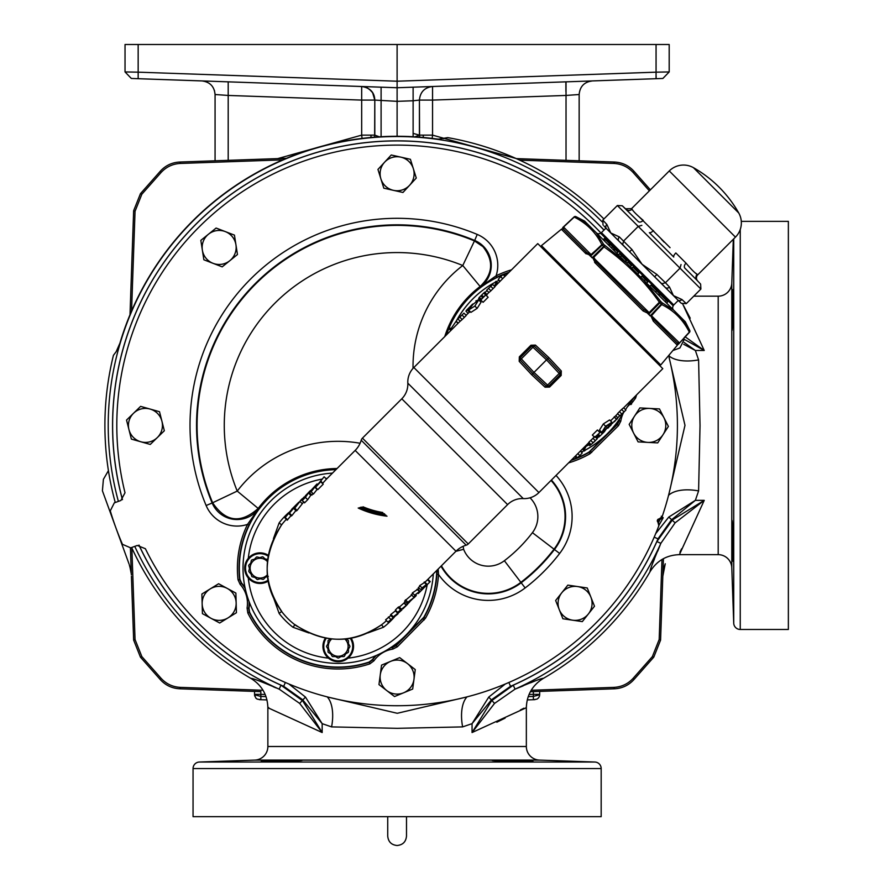 <?xml version="1.0" encoding="UTF-8"?>
<svg xmlns="http://www.w3.org/2000/svg" width="890" height="890" viewBox="0 0 890 890"><rect width="100%" height="100%" fill="white"/><g stroke="black" fill="none" stroke-linecap="round" stroke-linejoin="round"><path stroke-width="1.33" d="M390.888 615.502L385.604 619.796L387.907 622.099L397.975 613.855L387.907 622.099M390.877 614.445L390.454 615.057L392.757 617.371L401.902 609.928L394.459 616.436L393.191 616.759L390.877 614.445L395.405 610.874L397.719 613.177M401.212 609.127L398.898 606.824L398.03 607.358L395.371 610.039L397.685 612.342L407.631 604.188L402.903 608.827L405.618 606.023L397.685 612.342M405.64 606.19L406.797 605.033L406.274 605.367L403.971 603.053L399.354 607.102L401.668 609.416M405.262 601.651L404.16 602.741L406.463 605.055L409.6 602.04L406.463 605.055M412.003 594.765L404.65 601.039L406.964 603.342L416.253 595.566L406.964 603.342M417.621 589.358L412.404 592.918L412.07 594.286M418.923 588.279L417.944 589.258M424.374 582.605L419.713 585.609L418.89 587.478M427.912 579.301L427.478 579.724L429.792 582.027L430.226 581.615L424.452 587.389L425.62 585.275L421.193 589.781L422.016 587.923L426.432 584.452L425.865 585.954L430.226 581.615L427.912 579.301L424.953 582.249M296.559 625.826L294.913 624.769A71.289 71.289 0 0 1 281.629 611.486L279.126 613.41L273.441 597.524M296.081 625.47L295.046 624.691C323.749 644.026 352.551 644.071 381.465 624.813L381.565 624.769A71.289 71.289 0 0 0 386.46 620.653M302.088 760.338C303.345 759.582 260.025 760.805 261.271 761.339C260.002 761.951 303.357 761.028 302.088 760.338L301.688 760.238M532.954 761.339C534.222 760.805 490.902 759.582 492.137 760.338C490.857 761.028 534.211 761.951 532.954 761.339L530.596 761.072M732.036 520.439C731.28 519.193 732.503 562.524 733.048 561.245C733.649 562.502 732.726 519.17 732.036 520.439M733.048 289.573C732.503 288.316 731.28 331.647 732.036 330.379C732.726 331.647 733.649 288.327 733.048 289.573L732.948 289.962M620.163 79.955L413.116 87.175L413.116 100.77L397.107 101.338L397.107 136.281M143.479 78.887L174.062 79.955L138.161 78.698L138.161 72.168L138.161 78.698L131.331 78.454L397.107 87.743L397.107 101.338L374.801 100.092L374.646 137.16L374.801 100.092C374.479 92.338 370.107 87.799 361.674 86.497L174.062 79.955M731.869 533.054L731.836 531.163M731.825 529.828L731.825 523.976M607.091 239.733A280.305 280.305 0 0 0 125.012 492.76L120.918 500.458L114.309 502.861L110.282 510.86A299.285 299.285 0 0 0 122.464 544.324L130.685 547.862L137.294 545.459L145.382 548.718A280.305 280.305 0 0 0 658.834 525.79L657.944 522.163A1.836 1.836 0 0 1 659.112 518.948L662.115 516.745A280.305 280.305 0 0 0 669.202 358.058L669.18 355.054M633.635 433.141L629.174 424.397L634.514 416.153A17.01 17.01 0 0 1 649.667 408.432L639.854 407.92L634.514 416.153A17.01 17.01 0 0 0 647.909 442.397A17.01 17.01 0 0 1 633.635 433.141L638.097 441.885L647.909 442.397L657.71 442.897L663.05 434.665A17.01 17.01 0 0 1 647.909 442.397M438.169 569.055L438.525 574.462A100.659 100.659 0 0 1 425.453 618.272L397.329 646.808L392.801 649.11A28.302 28.302 0 0 0 373.956 660.803L369.851 663.851A100.659 100.659 0 0 1 247.809 612.954L247.075 608.004A28.302 28.302 0 0 0 240.111 584.341L238.042 579.779A100.659 100.659 0 0 1 247.498 524.399L258.623 508.757L248.966 525.111L247.498 524.399A33.509 33.509 0 0 1 206.135 505.52L212.154 502.995A26.989 26.989 0 0 0 258.623 508.757L258.189 508.435C240.856 523.943 225.671 522.063 212.643 502.783A200.039 200.039 0 0 1 474.481 240.945L482.947 246.641C494.039 260.737 493.093 274.02 480.133 286.491L462.778 265.52L474.693 240.445A200.573 200.573 0 0 0 212.154 502.995L237.23 491.08L258.189 508.435A99.836 99.836 0 0 1 337.065 468.518M581.437 452.109A95.23 95.23 0 0 0 584.229 450.707M583.629 450.118L582.483 448.972L584.496 450.974L585.353 450.106A95.23 95.23 0 0 0 607.492 433.586M332.482 473.113A95.23 95.23 0 0 0 270.905 500.825A95.23 95.23 0 0 1 332.482 473.113A95.23 95.23 0 0 0 245.05 587.745A30.249 30.249 0 0 0 241.591 583.095L239.955 579.457A98.723 98.723 0 0 1 335.93 469.653M405.573 635.493A95.23 95.23 0 0 0 433.297 573.917A95.23 95.23 0 0 1 270.905 635.493A95.23 95.23 0 0 1 270.905 500.825M472.913 298.818A95.23 95.23 0 0 1 495.196 282.252A95.23 95.23 0 0 0 456.27 321.268M496.331 281.663A95.23 95.23 0 0 1 499.09 280.283A95.23 95.23 0 0 0 496.331 281.663M607.581 433.486A95.23 95.23 0 0 0 623.267 412.804A95.23 95.23 0 0 1 585.297 450.051M351.127 654.64L353.541 646.385A15.308 15.308 0 0 1 338.245 661.693A15.308 15.308 0 0 1 322.936 646.385L323.548 650.679M251.759 581.048L255.986 582.928M245.34 572.493A15.308 15.308 0 0 0 268.291 581.037A15.308 15.308 0 0 1 245.34 572.493A15.308 15.308 0 0 1 268.257 555.26M348.446 649.122L349.881 646.63L348.446 649.122L348.446 652.003A11.648 11.648 0 0 1 348.201 652.415L345.709 653.85L348.201 652.415M344.274 656.353L345.709 653.85L344.274 656.353A11.648 11.648 0 0 1 343.851 656.586L340.97 656.586L338.478 658.033L340.97 656.586M335.508 656.586L338 658.033L335.508 656.586L332.626 656.586A11.648 11.648 0 0 1 332.215 656.353L330.769 653.85L328.276 652.415L330.769 653.85L332.215 656.353M326.597 646.63L328.032 649.122L326.597 646.63A11.648 11.648 0 0 1 326.597 646.14L328.032 643.648L328.032 640.767A11.648 11.648 0 0 1 328.276 640.355L330.769 638.92L328.276 640.355M268.291 576.364L265.531 577.176L263.54 579.256L265.531 577.176L268.291 576.364M260.281 578.723L263.084 579.401L260.281 578.723L257.522 579.535A11.648 11.648 0 0 1 257.054 579.423L254.963 577.443L252.17 576.765L254.963 577.443L257.054 579.423M258.99 579.101L257.522 579.535M252.17 576.765A11.648 11.648 0 0 1 251.814 576.431L251.002 573.672L248.922 571.692L251.203 574.339M349.881 646.14L348.446 643.648L349.881 646.14A11.648 11.648 0 0 1 349.881 646.63M460.152 321.201L413.85 367.503A20.681 20.681 0 0 0 407.82 383.156A20.681 20.681 0 0 1 401.791 398.798L362.453 438.136A4.895 4.895 0 0 0 361.207 440.227A23.941 23.941 0 0 1 355.166 450.418L326.341 479.254M362.453 438.136L468.262 543.957A4.895 4.895 0 0 1 466.171 545.192A23.941 23.941 0 0 0 455.98 551.233L355.166 450.418M344.83 639.009A9.901 9.901 0 0 1 338.245 656.286A9.901 9.901 0 0 1 331.659 638.987M328.276 652.415A11.648 11.648 0 0 1 328.032 652.003L328.032 649.122M267.412 574.74A9.901 9.901 0 0 1 250.524 570.968A9.901 9.901 0 0 1 267.401 561.568M248.922 571.692A11.648 11.648 0 0 1 248.777 571.224L249.456 568.432L248.644 565.662A11.648 11.648 0 0 1 248.755 565.195L250.735 563.114L251.414 560.311A11.648 11.648 0 0 1 251.748 559.966L252.448 559.754M599.727 432.295L597.424 429.992L592.362 435.043L594.676 437.357L599.982 432.54L597.88 434.643L599.348 436.111L598.492 436.979L597.023 435.51L594.676 437.357M611.886 422.249L609.572 419.947L603.342 423.94L599.471 430.059L601.774 432.373L605.645 426.254L611.886 422.249L607.536 427.979L601.774 432.373M468.618 310.054L470.921 312.368L477.162 308.363L481.023 302.244L478.72 299.941L474.848 306.06L468.618 310.054L472.968 304.324L478.72 299.941M480.767 300.008L483.07 302.322L488.132 297.26L485.818 294.957L480.767 300.008L482.614 297.672L481.145 296.192L482.002 295.335L483.481 296.804L485.818 294.957M545.058 387.195L549.553 387.083L548.674 386.204A1.635 1.635 0 0 1 546.404 386.238L532.821 373.578L520.161 359.994L521.317 358.848L533.978 372.421L546.516 359.883L532.932 347.222L534.089 346.065L547.673 358.737L546.516 359.883L559.187 373.466L560.333 372.309A1.635 1.635 0 0 1 560.299 374.579L548.674 386.204L547.561 385.092L545.058 387.195L531.675 374.734L519.204 361.351L519.326 356.857L530.952 345.231L535.446 345.109L548.83 357.58L561.29 370.963L560.655 372.821M549.553 387.083L561.167 375.458L561.29 370.963M407.82 383.156L523.253 498.589A20.681 20.681 0 0 0 538.906 492.559L588.991 442.464M594.865 436.512L588.802 442.286L591.116 444.588L597.179 438.815L593.73 442.108M599.448 432.006L600.427 431.027M610.54 420.914L617.727 413.728M625.915 410.079L623.601 407.776L621.632 409.478L617.538 413.55L619.852 415.853L625.915 410.079L622.466 413.372M623.645 407.809L662.794 368.66L537.749 243.604L494.807 286.547M486.619 290.196L488.922 292.51L490.902 290.796L494.985 286.736L492.682 284.422L486.619 290.196L492.682 284.422M486.908 294.445L488.888 292.465M486.296 295.424L487.097 294.623L484.783 292.32L483.737 292.999L484.783 292.32M478.62 298.484L479.298 297.438L478.62 298.484L481.234 300.486M480.066 301.287L480.745 300.609M466.071 315.282L470.065 311.511M457.883 318.932L460.186 321.245L462.166 319.532L466.249 315.472L463.946 313.158L457.883 318.932L463.946 313.158M468.262 543.957L507.6 504.619A20.681 20.681 0 0 1 523.253 498.589M466.371 310.365L469.553 307.184L465.915 311.189L468.04 313.313M472.646 304.08L469.553 307.184M476.918 300.731L475.827 300.909M483.748 292.999L479.31 297.438M544.391 248.599L543.567 249.422M657.81 362.007L656.976 362.831M590.66 254.907L596.433 249.79L590.526 256.198L592.117 257.788L593.441 256.932L592.785 257.677L593.663 257.911L593.441 256.932L598.892 252.248L593.775 257.266L596.979 262.695L643.704 309.431L596.979 262.695A1.635 0.667 135 0 0 595.443 263.284L592.785 257.677L590.471 256.242L590.671 255.564L585.231 253.071A1.635 0.957 135 0 1 586.966 252.682L563.593 229.32L586.966 252.682L591.227 254.729L563.426 226.917L568.799 222.155L563.548 227.05L563.593 229.32A1.635 1.624 135 0 0 561.39 229.242L541.443 245.651L660.758 364.956L677.579 344.942M643.114 310.966A1.635 0.667 135 0 0 643.704 309.431L596.979 262.695L643.704 309.431L649.133 312.624L648.621 314.292L650.212 315.883L651.469 314.96L650.835 315.739L651.491 315.75L656.609 309.976L651.491 315.75L653.716 319.443A1.635 0.957 135 0 1 653.327 321.179L650.835 315.739L650.156 315.939L648.721 313.625L643.114 310.966L594.598 262.372M678.414 344.196A1.635 1.635 0 0 1 678.469 344.141L689.483 332.315L678.414 344.185A1.635 1.635 135 0 1 678.458 344.13L689.327 332.159C683.153 319.755 673.952 310.566 661.737 304.58L661.326 304.169A1.635 0.834 -45 0 0 661.982 302.7L673.663 310.143L685.333 321.813L689.75 330.468L682.241 318.72L689.739 330.457A1.635 1.391 152.6 0 1 689.327 332.159L684.243 337.61M650.156 315.939A1.635 0.834 -45 0 1 650.212 315.883L661.326 304.169L659.368 302.211C644.093 280.695 625.703 262.305 604.199 247.031L601.829 244.661C595.844 232.446 586.644 223.257 574.239 217.082L574.083 216.915A1.635 1.635 0 0 1 575.93 216.659L587.678 224.158L673.663 310.143M673.596 310.087A3.26 3.26 0 0 1 673.252 305.882L600.516 233.158A3.26 3.26 0 0 1 596.322 232.802M608.259 239.466L607.547 240.178M666.933 298.15L666.221 298.862M603.932 225.96L606.468 228.652L605.934 228.129L601.429 232.635L673.763 304.97L678.28 300.464L605.934 228.129M738.745 212.988A119.727 119.727 0 0 0 693.41 167.654L738.745 212.988A20.136 20.136 0 0 1 735.452 237.129L697.727 274.854A4.35 4.35 0 0 0 697.627 280.906L697.048 280.328A4.35 4.283 135 0 1 697.204 274.331L695.613 273.185M693.41 167.654A20.136 20.136 0 0 0 669.269 170.947L631.544 208.672L632.067 209.206C633.057 211.186 636.784 214.913 643.259 220.397A4.35 2.815 -45 0 1 638.264 221.554L622.277 205.768L626.071 209.35L622.277 205.768L617.36 205.523L602.786 220.097L603.031 225.014M638.731 216.392L670.07 247.676M697.627 280.906L684.855 268.135A4.35 2.815 135 0 1 686.012 263.14C691.497 269.626 695.223 273.352 697.204 274.331L697.727 274.854M384.202 513.675A89.2 89.2 0 0 1 361.307 507.111M387.005 516.178A91.325 91.325 0 0 1 358.203 508.034M658.344 522.586L659.09 524.433M733.316 239.265L731.791 283.042A13.606 13.606 0 0 1 718.197 296.17L693.755 296.17M731.791 283.042L731.791 567.776A13.606 13.606 0 0 0 718.197 554.648L718.197 296.17M601.173 768.548L193.052 768.548L193.052 816.664L601.173 816.664L601.173 768.548A6.53 6.53 0 0 0 594.865 762.029L539.474 760.093A13.606 13.606 0 0 1 526.346 746.499L526.346 707.717L472.056 732.537L491.614 700.719L513.263 685.178L515.043 689.149C533.299 681.384 542.7 677.824 543.223 678.469L542.945 678.28M539.474 760.093L254.74 760.093A13.606 13.606 0 0 0 267.868 746.499L526.346 746.499M193.052 768.548A6.53 6.53 0 0 1 199.349 762.029L594.865 762.029M740.246 229.453L740.246 629.475A6.53 6.53 0 0 1 733.727 623.167L733.727 238.865M731.791 567.776L733.727 623.167M513.263 685.178A284.555 284.555 0 0 0 656.876 541.565L672.428 519.916L704.235 500.358L679.415 554.648L718.197 554.648M682.808 304.247L704.235 350.471L683.654 339.012M684.176 342.461L695.357 350.471L698.594 359.894L700.029 425.565L698.594 490.924L695.357 500.358L671.405 519.916L658.01 538.839A284.488 284.488 0 0 1 510.537 686.312L491.614 699.696L472.056 723.659L462.622 726.896L397.218 728.332L331.592 726.896L322.169 723.659L302.6 699.696L283.688 686.312A284.488 284.488 0 0 1 139.018 545.081M649.978 571.235L650.167 571.525C649.533 570.98 653.093 561.579 660.847 543.334L657.71 551.199M654.439 559.042L652.681 563.259M679.192 554.437L679.404 554.648C666.677 555.06 656.931 560.678 650.167 571.525A292.209 292.209 0 0 1 543.223 678.469C532.387 685.233 526.758 694.979 526.346 707.717L526.135 707.494M535.012 680.961L530.696 682.764M523.02 685.956L515.043 689.149L494.529 703.423L472.056 732.537L472.056 723.659L488.766 697.07L505.364 683.965M276.022 687.903L273.642 686.947M138.951 545.092A284.555 284.555 0 0 0 280.962 685.178L302.6 700.719L322.169 732.537L267.868 707.717C267.467 694.979 261.838 685.233 251.002 678.469A292.209 292.209 0 0 1 131.631 547.517M115.255 502.516A292.209 292.209 0 0 1 113.43 355.332L116.256 351.55L113.43 355.332M254.74 760.093L199.349 762.029M268.702 707.572L267.868 707.695L267.868 746.499M740.246 629.475L788.362 629.475L788.362 221.354L741.292 221.354M669.024 493.483L684.989 425.342L669.091 357.513M329.044 697.326L397.274 713.29L465.181 697.326M467.05 696.848A33.742 16.71 -104.2 0 0 462.622 726.896M331.592 726.896A33.742 16.71 104.2 0 0 327.175 696.848M288.872 683.976L305.459 697.07L322.169 723.659L322.169 732.537L299.685 703.423L279.182 689.149A288.905 288.905 0 0 1 134.757 546.382M668.557 495.341A33.742 16.71 -165.8 0 1 698.594 490.924M655.674 533.644L668.768 517.068L695.357 500.358L704.235 500.358L675.121 522.831L660.847 543.334A288.905 288.905 0 0 1 515.043 689.149M661.281 516.2L663.195 517.769L658.689 525.745M669.035 355.922A33.742 16.71 165.8 0 0 698.594 359.894M685.222 336.887L704.235 350.471L695.357 350.471L683.72 344.308M251.002 678.469C251.47 677.802 260.87 681.362 279.182 689.149L280.962 685.178M116.245 351.55L119.927 343.151A289.128 289.128 0 0 1 433.953 138.64L438.381 139.151L447.715 137.616A292.209 292.209 0 0 1 603.91 218.962M496.843 722.213L505.097 718.13M520.439 709.953L523.899 708.206M261.66 761.239L262.806 761.128M265.009 760.983L267.445 760.85M270.538 760.716L273.642 760.594M275.755 760.516L280.962 760.36M281.841 760.338L285.723 760.238M289.55 760.171L292.932 760.127M296.114 760.105L300.542 760.171M443.12 138.673L447.715 137.616M679.915 552.189L681.651 548.741M690.217 318.186L683.654 305.793M732.036 330.379L731.903 329.5M731.858 328.51L731.825 327.42M731.814 322.08L731.836 319.788M731.947 313.947L732.192 304.87M732.348 300.475L732.47 297.516M732.559 295.547L732.693 293.11M732.715 292.732L732.826 291.119M732.27 548.207L732.225 547.027M488.766 697.07L494.529 703.423M656.876 541.565L660.847 543.334M668.768 517.068L675.121 522.831M508.869 682.474L510.537 686.312M654.172 537.171L658.01 538.839M285.356 682.474L283.688 686.312M305.459 697.07L299.685 703.423M660.725 518.013L663.195 517.769L659.957 519.471A1.524 1.524 0 0 0 658.6 522.163M658.411 522.675L660.547 518.581M660.28 518.703L659.957 519.471M254.54 691.397L254.54 694.334L260.848 694.334L260.848 691.619L179.758 688.793L180.414 687.38L263.017 690.273M131.853 547.984L135.046 639.521L133.645 640.088L131.409 576.308L133.645 640.077L140.442 657.154L160.334 679.626L140.442 657.154L141.855 656.598L135.046 639.521M141.855 656.598L161.001 678.225L160.334 679.626C165.551 685.333 172.026 688.393 179.747 688.782M180.414 687.38C172.693 686.98 166.219 683.932 161.001 678.225M161.001 172.593C166.219 166.897 172.693 163.838 180.414 163.437L179.747 162.036C172.026 162.425 165.551 165.484 160.334 171.191L161.001 172.593L141.855 194.231L140.453 193.664L160.334 171.191M133.645 210.741L130.007 314.726L133.645 210.73L135.046 211.297L141.855 194.231M133.645 210.73L140.453 193.664M633.224 678.225C628.006 683.932 621.531 686.98 613.811 687.38L614.467 688.793L530.373 691.719L614.467 688.793C622.199 688.393 628.663 685.333 633.891 679.626L653.772 657.154L633.891 679.626L633.224 678.225L652.37 656.598L653.772 657.154L660.58 640.088L663.428 558.675M665.242 563.793L662.805 576.308L660.58 640.077L659.178 639.521L652.37 656.598M516.289 158.609L614.467 162.036L613.811 163.437C621.531 163.838 628.006 166.897 633.224 172.593L633.891 171.191L650.379 189.837M614.467 162.036L614.467 162.036C622.199 162.425 628.663 165.484 633.891 171.191M613.811 163.437L519.682 160.144M286.424 158.309L179.747 162.036M282.753 159.866L180.414 163.437M649.377 190.849L633.224 172.593M659.178 639.521L661.971 559.499M531.197 690.273L613.811 687.38M179.758 688.793L260.848 691.619M130.418 547.951L131.342 574.895M135.046 211.297L131.564 311.044M384.502 513.931A89.412 89.412 0 0 1 360.962 507.189M384.803 514.186A89.623 89.623 0 0 1 360.628 507.278A89.623 89.623 0 0 0 384.803 514.186A89.623 89.623 0 0 1 360.628 507.278M125.034 44.5L125.034 71.934L131.331 78.454L125.034 71.934L138.161 72.168L138.161 44.5L125.034 44.5L397.107 44.5L397.107 87.743L413.116 87.175M656.153 76.618L656.064 78.698L662.883 78.454L669.191 71.934L669.191 44.5L669.191 71.934L656.064 72.168L656.064 44.5L669.191 44.5L397.107 44.5M413.116 133.389L419.424 135.135L419.568 137.16L419.424 135.135L414.885 136.826M361.696 135.336L361.974 137.694M370.974 137.472L370.985 135.135L361.674 135.135L362.063 138.417M379.34 136.826L374.801 135.135L374.801 100.092L372.632 92.738M423.251 137.472L423.24 135.135L419.424 135.135L419.568 137.16L419.424 100.092L419.424 135.135L419.424 100.092L413.116 100.77L413.116 136.726M516.489 158.609L432.551 135.135L432.162 138.417M432.529 135.347L432.24 137.761M665.242 563.77L664.374 566.441M663.54 569.934L664.952 564.616M662.994 573.549L662.805 576.308M533.377 691.619L533.377 694.334L539.685 694.334L539.685 691.397M534.957 699.651L533.377 699.707L536.993 699.117L538.506 697.938L536.993 699.117M259.268 699.651L260.848 699.707L257.221 699.117L255.719 697.938L257.221 699.117M130.685 569.945L129.273 564.616M129.84 566.441L131.219 573.549M102.406 490.779L128.972 563.77L102.406 490.779L103.407 479.321L108.424 470.654M228.196 160.345L228.196 95.441L215.069 94.518L215.069 160.801L215.069 94.518L215.703 94.707M374.801 135.135L370.985 135.135M423.24 135.135L432.551 135.135L432.551 100.092L419.424 100.092C420.158 92.059 424.541 87.52 432.551 86.497C424.541 87.52 420.158 92.059 419.424 100.092L419.424 135.135M590.893 80.968L592.284 80.923C584.274 81.947 579.891 86.475 579.156 94.518L579.156 160.801L579.156 94.518L566.029 95.441L566.029 160.345M533.377 699.707L527.258 699.918L533.377 699.707L527.258 699.918L533.377 699.707L533.377 696.436L539.685 694.756L539.418 696.325L539.685 694.334M539.418 696.325L538.506 697.938M265.999 696.614L260.848 696.436L260.848 699.707L266.967 699.918L260.848 699.707M265.175 694.489L260.848 694.334L260.848 696.436L254.54 694.756L255.719 697.938M254.729 696.08L254.54 694.756M255.73 697.96L256.632 698.761M669.191 71.934L662.883 78.454L650.746 78.887M370.963 90.635L367.492 88.043M203.332 80.968L361.963 86.519M362.13 86.53L364.21 86.831M381.098 136.726L381.098 87.175L361.674 86.497C369.684 87.52 374.056 92.059 374.801 100.092C374.056 92.059 369.684 87.52 361.674 86.497L365.178 87.087M369.35 89.2L372.587 92.66M277.724 158.609L361.674 135.135L361.674 100.092L228.196 95.441L228.196 81.836L201.941 80.923C209.951 81.947 214.323 86.475 215.069 94.518L214.434 90.402M381.098 87.175L397.107 87.743L656.064 78.698L656.064 72.168L397.107 81.213L138.161 72.168M432.551 86.497L566.029 81.836L566.029 95.441L432.551 100.092L432.551 86.497L432.551 100.092L419.424 100.092C420.158 92.059 424.541 87.52 432.551 86.497M592.284 80.923L588.19 81.702M632.067 209.206A4.35 4.283 -45 0 1 626.071 209.35M653.449 230.577A4.35 1.469 -45 0 1 649.366 232.646L673.752 257.043A4.35 1.469 135 0 1 675.833 252.96L686.012 263.14M664.196 242.214L661.415 239.31M697.048 280.328L700.63 284.132L700.886 289.05L686.312 303.624L681.395 303.368L678.28 300.464M641.857 225.359L638.241 226.405L623.668 240.979L622.622 244.594L618.973 241.157A3.26 2.826 133.6 0 1 619.34 236.907L631.933 249.5L629.597 251.781L622.622 244.594M681.039 264.541L680.005 268.168L617.36 205.523M700.886 289.05L680.005 268.168L665.431 282.742L669.502 287.07L673.43 295.614L681.985 299.552A3.26 2.826 133.6 0 1 677.757 299.941M602.786 220.097L606.846 224.425A3.26 2.826 136.4 0 0 606.468 228.652M606.846 224.425L610.785 232.969L619.34 236.907M631.933 249.5L642.113 264.297L656.898 274.476L654.617 276.801L661.804 283.776L665.431 282.742L656.898 274.476M669.502 287.07A3.26 2.826 136.4 0 1 665.242 287.425L661.804 283.776M638.82 272.996L632.901 267.078L631.755 268.235L637.674 274.153L638.82 272.996M630.231 266.711L631.511 265.676L627.839 262.016L626.694 263.173L630.231 266.711L631.388 265.565M625.525 262.016L626.682 260.859L619.952 254.128M609.294 243.471L605.044 239.221M616.826 253.305L617.983 252.159L610.273 244.439L609.116 245.595M641.968 276.134L642.502 276.668L641.968 276.134L640.811 277.291L644.227 280.706L645.372 279.549L641.968 276.134M645.372 279.549L647.809 281.974L646.652 283.131M658.322 294.801L659.479 293.644L651.013 285.189L649.856 286.335M666.588 303.067L667.745 301.921L660.247 294.412L659.09 295.569M621.598 255.775L620.441 256.921M626.182 260.358L625.025 261.515M605.423 239.599L604.277 240.756M609.583 243.76L608.437 244.917M612.576 246.753L611.43 247.91M614.234 248.41L613.077 249.556M615.179 249.356L614.033 250.513M656.631 290.808L655.474 291.953M666.298 300.475L665.142 301.621M563.236 227.484A1.635 0.901 -131.2 0 0 562.702 227.595L574.083 216.926A1.635 1.635 -45 0 1 575.941 216.659L584.585 221.065L587.678 224.158L575.941 216.659A1.635 1.391 -62.6 0 0 574.239 217.082L568.799 222.155M596.433 249.79L601.829 244.661A1.635 1.402 -27.1 0 1 603.698 244.427L626.382 262.862M596.256 232.735L603.698 244.427A1.635 0.834 -45 0 0 602.23 245.073L590.526 256.198A1.635 0.834 -45 0 1 590.471 256.242M598.892 252.248L605.078 245.807A1.635 0.801 -45 0 0 603.631 246.474L592.117 257.788A1.635 0.79 -45 0 1 592.061 257.833M593.663 257.911L649.133 312.624L659.368 302.211L660.602 301.321L661.982 302.7A1.635 1.402 117.1 0 1 661.737 304.58L656.609 309.976M643.537 280.016L660.602 301.321A1.635 0.801 -45 0 1 659.935 302.767L648.621 314.292A1.635 0.79 -45 0 0 648.565 314.337M654.15 307.517L649.466 312.969L648.721 313.625L648.499 312.746M689.739 330.457L689.75 330.468A1.635 1.635 135 0 1 689.483 332.315L689.75 330.468M677.168 345.009A1.635 1.624 135 0 0 677.079 342.806L653.716 319.443L677.079 342.806L678.914 343.162A1.635 0.901 41.2 0 1 678.803 343.707L677.168 345.009L653.327 321.179M651.491 315.75L679.359 342.85M596.945 262.661L595.466 261.059M563.593 229.309L563.17 228.741M647.898 313.714L648.721 313.625M561.39 229.242L586.11 253.873M589.814 255.63L590.671 255.564M605.945 426.466L602.641 431.505L607.392 427.912L605.945 426.466L611.018 423.117L607.392 427.912M593.841 442.23L592.039 443.799M622.577 413.494L620.775 415.063M547.673 358.737L560.333 372.309L547.673 358.737L548.83 357.58M519.727 358.893L520.161 359.994A1.635 1.635 0 0 1 520.205 357.724L531.82 346.11A1.635 1.635 0 0 1 534.089 346.065L535.446 345.109M561.167 375.458L559.187 373.466L547.561 385.092L533.978 372.421L531.675 374.734M595.299 440.772L591.116 444.588M599.181 436.879L599.871 435.833L599.003 436.701M605.167 430.526L604.488 431.583L605.022 430.382M600.049 436.011L604.488 431.572M610.662 425.398L608.015 427.69M617.004 418.701L614.723 421.337M608.315 427.189L617.871 417.833L615.747 415.708M614.289 416.798L616.592 419.101L617.871 417.833M624.035 412.037L619.852 415.853M575.463 456.003L577.232 457.772L579.857 455.658L582.238 452.921L580.391 451.063M574.84 456.615L575.585 457.349L576.498 456.648M587.789 443.665L589.792 445.668L590.66 444.811L588.657 442.797M584.508 449.272L586.087 446.313L588.957 444.822M596.934 438.57L598.903 436.589M605.055 430.415L605.868 429.592M617.782 417.733L619.696 415.697M628.863 402.603L630.865 404.605L631.722 403.737L629.72 401.735M625.503 409.667L629.642 403.381M505.042 276.312L503.262 274.532L500.636 276.656L498.255 279.393L500.102 281.24M505.654 275.7L504.919 274.954L503.996 275.655M495.986 283.042L494.406 286.002L494.885 286.469M496.865 282.197L498.011 283.343L496.008 281.34L495.14 282.197L497.143 284.199M487.075 290.663L484.928 292.454M477.952 300.041L476.762 300.575M451.642 329.712L449.628 327.709L448.771 328.566L450.774 330.579M458.172 323.17L456.17 321.168L450.852 328.933M605.645 426.254L603.342 423.94M597.179 438.815L595.443 437.079M595.199 440.528L592.896 438.214M602.185 433.619L600.016 431.45M600.049 435.944L598.314 434.209M599.871 435.833L598.28 434.242M616.47 419.234L614.167 416.921M612.62 423.306L611.942 422.628M623.935 411.792L621.632 409.478M581.37 451.797L580.514 450.941M579.857 455.658L577.832 453.633M588.546 444.622L587.689 443.765M584.285 448.961L583.384 448.07M585.353 450.106L583.351 448.104M597.835 437.68L596.333 436.189M474.848 306.06L477.162 308.363M488.588 288.493L490.902 290.796M479.488 297.616L481.067 299.207M479.443 297.382L481.167 299.107M483.737 293.077L485.473 294.812M483.926 293.177L485.506 294.768M467.194 309.909L469.508 312.212M467.317 309.787L469.631 312.09M459.852 317.229L462.166 319.532M499.134 280.517L499.98 281.362M500.636 276.656L502.672 278.681M496.208 283.343L497.109 284.244M478.686 299.051L480.5 300.853M455.992 321.357L457.994 323.359M520.161 359.994L519.204 361.351M397.229 613.688L397.875 613.232M394.114 616.169L394.704 615.635M415.118 596.611L408.577 601.696L410.001 601.395L414.584 597.034M408.577 601.696L407.998 602.519M397.352 614.478L397.797 613.688M414.384 596.6L414.718 595.221L419.234 591.639L419.935 591.672L419.49 592.328L423.685 588.145L418.267 593.563L418.478 592.406L415.352 594.932L414.384 596.6L413.539 596.89L411.236 594.587M415.352 594.932L414.818 595.499M417.666 592.962L418.267 593.563L423.673 588.156M422.394 587.89L423.162 588.657L423.685 588.145L422.917 587.378M416.932 589.336L419.935 591.672M424.118 582.138L426.688 584.908M421.193 589.781L418.278 587.634M287.637 519.849L285.323 517.546L286.046 515.877L294.668 506.299L284.889 517.858L287.203 520.161L290.774 515.9M294.679 506.31L291.686 509.291M291.909 515.566L289.606 513.263L289.884 512.039L298.728 502.238L288.983 513.719L291.286 516.022L291.909 515.566L295.858 510.582L293.555 508.268M298.751 502.26L295.102 505.865M294.434 506.677L295.135 505.843M301.554 499.424L294.768 508.101L295.78 505.642L302.311 498.856M297.071 510.415L294.768 508.101L293.956 508.657L296.27 510.971L297.071 510.415L303.857 501.738M304.391 496.787L301.376 499.913L304.391 496.787L305.025 497.421M305.404 497.377L302.222 500.58L306.916 494.762L305.37 495.797L310.655 490.423L306.104 495.062L308.463 492.96L305.404 497.377L307.706 499.691L310.766 495.274L308.463 492.96M310.221 491.503L309.386 491.591L309.853 492.059M308.607 492.359L311.311 490.112M309.998 490.969L310.877 490.646M312.012 489.289L317.04 483.926L312.88 488.421L314.782 487.119L311.144 491.725L309.865 492.048L312.012 489.289M316.907 484.071L316.295 484.683L317.04 483.926L317.507 484.394M311.923 495.118L309.609 492.815L309.865 492.048M313.781 487.498L314.782 487.119L317.096 489.433L313.447 494.039L312.168 494.362M321.145 481.312L315.505 487.297L324.16 476.806L317.062 485.395L321.145 481.312L323.204 484.205L320.889 481.902M324.027 476.94L323.348 477.618L324.16 476.806L326.474 479.12L322.881 483.059M265.064 558.887L267.868 559.565L265.064 558.887L262.984 556.906L265.064 558.887M262.005 556.94L262.517 556.784A11.648 11.648 0 0 1 262.984 556.906M262.517 556.784L260.603 557.351M256.954 556.929L259.747 557.607L256.954 556.929A11.648 11.648 0 0 0 256.487 557.062L254.507 559.154L256.487 557.062M253.683 559.398L251.748 559.966M251.414 560.311L250.735 563.114L248.755 565.195M248.644 565.662L249.456 568.432L248.777 571.224M348.446 640.767L348.446 643.648L348.446 640.767A11.648 11.648 0 0 0 348.201 640.355L345.709 638.92L348.201 640.355M328.032 643.648L326.597 646.14M381.042 625.136L381.254 624.969C354.142 643.904 325.718 644.048 295.992 625.403L296.96 626.093M280.739 526.09A24.486 24.486 0 0 1 281.629 524.833A71.289 71.289 0 0 1 286.335 519.304A71.289 71.289 0 0 0 281.629 524.833A71.289 71.289 0 0 1 286.335 519.304A71.289 71.289 0 0 0 281.629 524.833L281.585 524.944C262.339 553.691 262.372 582.494 281.718 611.363L281.629 611.486A24.486 24.486 0 0 1 279.849 608.816L281.629 611.486M390.699 619.306L388.396 616.993M400.344 609.661L398.03 607.358M407.787 602.141L405.484 599.838M414.718 595.221L412.404 592.918M430.215 581.615L424.452 587.378L423.718 586.655M422.016 587.923L419.713 585.609M299.986 501.448L302.289 503.751M303.891 497.399L304.469 497.977M301.376 499.913L303.779 502.127M302.222 500.58L304.536 502.883L307.706 499.691M311.144 491.725L313.447 494.039M315.505 487.297L317.808 489.611L323.204 484.205M294.913 624.769A24.486 24.486 0 0 0 297.583 626.549L294.913 624.769L292.999 627.272A74.437 74.437 0 0 1 279.126 613.41M380.308 625.67A24.486 24.486 0 0 0 381.565 624.769L383.479 627.272L367.804 632.946M322.936 646.385A15.308 15.308 0 0 1 325.362 638.119L322.936 646.385A15.308 15.308 0 0 0 338.245 661.693A15.308 15.308 0 0 0 353.541 646.385L351.138 638.152A15.308 15.308 0 0 1 353.541 646.385M273.453 538.595L279.126 522.92A74.437 74.437 0 0 1 288.749 512.562M308.875 632.957L292.999 627.272M584.163 450.651A95.23 95.23 0 0 1 581.404 452.031M472.812 298.918A95.23 95.23 0 0 0 456.203 321.212M663.929 417.677A17.01 17.01 0 0 1 663.05 434.665L668.39 426.421L659.468 408.933L649.667 408.432A17.01 17.01 0 0 1 663.929 417.677M403.604 692.798A17.01 17.01 0 0 1 380.253 674.854L378.962 684.577L394.526 696.547L412.682 689.049L413.972 679.315A17.01 17.01 0 0 1 403.604 692.798M407.475 663.606A17.01 17.01 0 0 1 413.972 679.315L415.263 669.58L399.688 657.621L390.621 661.37A17.01 17.01 0 0 1 407.475 663.606M390.621 661.37A17.01 17.01 0 0 0 380.253 674.854L381.543 665.119L390.621 661.37M228.051 617.86A17.01 17.01 0 0 1 202.152 603.832L202.419 613.655L219.685 623L236.417 612.721L236.15 602.908A17.01 17.01 0 0 1 228.051 617.86M227.25 588.412A17.01 17.01 0 0 1 236.15 602.908L235.883 593.085L218.617 583.74L210.251 588.88A17.01 17.01 0 0 1 227.25 588.412M210.251 588.88A17.01 17.01 0 0 0 202.152 603.832L201.885 594.019L210.251 588.88M229.831 260.692A17.01 17.01 0 0 1 202.353 250.079L203.866 259.78L222.189 266.855L237.463 254.529L235.95 244.828A17.01 17.01 0 0 1 229.831 260.692M225.281 231.589A17.01 17.01 0 0 1 235.95 244.828L234.437 235.127L225.281 231.589L216.114 228.051L208.471 234.215A17.01 17.01 0 0 1 225.281 231.589M208.471 234.215A17.01 17.01 0 0 0 202.353 250.079L200.829 240.378L208.471 234.215M157.296 437.591A17.01 17.01 0 0 1 128.95 429.592L131.364 439.104L150.265 444.444L164.339 430.749L161.924 421.226A17.01 17.01 0 0 1 157.296 437.591M150.054 409.044A17.01 17.01 0 0 1 161.924 421.226L159.51 411.714L140.609 406.374L133.578 413.227A17.01 17.01 0 0 1 150.054 409.044M133.578 413.227A17.01 17.01 0 0 0 128.95 429.592L126.536 420.08L133.578 413.227M409.623 185.254A17.01 17.01 0 0 1 380.876 178.812L383.812 188.179L402.97 192.474L416.275 178.033L413.338 168.666A17.01 17.01 0 0 1 409.623 185.254M400.834 157.141A17.01 17.01 0 0 1 413.338 168.666L410.412 159.299L400.834 157.141L391.255 154.994L384.602 162.214A17.01 17.01 0 0 1 400.834 157.141M384.602 162.214A17.01 17.01 0 0 0 380.876 178.812L377.95 169.434L384.602 162.214M588.401 613.933A17.01 17.01 0 0 1 559.265 609.628L562.88 618.761L582.305 621.62L594.498 606.235L590.882 597.112A17.01 17.01 0 0 1 588.401 613.933M577.554 586.543A17.01 17.01 0 0 1 590.882 597.112L587.267 587.979L567.842 585.119L561.746 592.807A17.01 17.01 0 0 1 577.554 586.543M561.746 592.807A17.01 17.01 0 0 0 559.265 609.628L555.649 600.505L561.746 592.807M456.003 551.21L463.634 549.297L455.88 551.344M375.714 655.707A30.249 30.249 0 0 0 372.409 659.624L369.139 662.049A98.723 98.723 0 0 1 249.589 612.198L249 608.248A30.249 30.249 0 0 0 249.378 602.397M436.745 570.468A98.723 98.723 0 0 1 423.796 617.282L396.028 645.372L392.423 647.208A30.249 30.249 0 0 0 390.944 647.475M619.117 419.524A30.249 30.249 0 0 0 618.906 420.725L617.07 424.33L588.98 452.098A98.723 98.723 0 0 1 577.632 457.638M577.265 457.783A98.723 98.723 0 0 1 571.547 459.907M630.042 402.058A29.937 29.937 0 0 1 631.566 400.912L634.014 397.641L631.322 400.711A30.249 30.249 0 0 0 629.831 401.846M446.491 334.863A98.723 98.723 0 0 1 448.827 328.621M448.905 328.432A98.723 98.723 0 0 1 502.238 275.155M503.406 274.676A98.723 98.723 0 0 1 508.568 272.785M248.966 525.111A99.024 99.024 0 0 0 239.666 579.59L239.955 579.457M241.591 583.095L241.312 583.239A29.937 29.937 0 0 1 245.251 588.713M238.042 579.779L239.666 579.59L241.312 583.239L240.111 584.341M249.033 601.473A29.937 29.937 0 0 1 248.688 608.27L249 608.248M249.589 612.198L249.278 612.231A99.024 99.024 0 0 0 369.339 662.305L369.139 662.049M247.075 608.004L248.688 608.27L249.278 612.231L247.809 612.954M372.409 659.624L372.621 659.868A29.937 29.937 0 0 1 376.503 655.363M369.851 663.851L369.339 662.305L372.621 659.868L373.956 660.803M390.232 647.942A29.937 29.937 0 0 1 392.546 647.497L392.423 647.208M392.801 649.11L392.546 647.497L396.172 645.662L422.739 618.661M423.796 617.282L424.041 617.471A99.024 99.024 0 0 0 436.89 574.361L437.068 570.145M436.89 574.361L438.525 574.462A60.72 60.72 0 0 0 525.156 587.945L521.195 582.761A177.177 177.177 0 0 0 554.459 549.497A54.201 54.201 0 0 0 551.399 480.055M618.906 420.725L619.195 420.848A29.937 29.937 0 0 1 619.573 418.834M590.359 451.041L617.36 424.474L619.195 420.848L620.808 421.103L618.517 425.62L589.981 453.755A100.659 100.659 0 0 1 568.577 462.878M634.103 397.352A99.024 99.024 0 0 1 634.014 397.641L635.56 398.153L632.512 402.247L631.322 400.711M509.047 272.296A99.024 99.024 0 0 0 496.809 277.268L480.455 286.925L496.097 275.8A100.659 100.659 0 0 1 511.539 269.815M496.809 277.268L496.097 275.8A33.509 33.509 0 0 0 477.218 234.426L474.693 240.445A26.989 26.989 0 0 1 480.455 286.925L480.133 286.491A99.836 99.836 0 0 0 444.755 336.598M673.096 350.438L679.915 347.957L683.943 339.958A299.285 299.285 0 0 0 683.553 338.678M441.028 566.185A54.201 54.201 0 0 0 521.195 582.761L520.873 582.338A53.656 53.656 0 0 1 441.418 565.795M551.021 480.433A53.656 53.656 0 0 1 554.036 549.174A176.643 176.643 0 0 1 520.873 582.338L504.374 560.722A149.453 149.453 0 0 0 532.42 532.665A26.466 26.466 0 0 0 530.017 497.799M463.145 546.304A127.025 127.025 0 0 1 463.634 549.297A26.466 26.466 0 0 0 504.374 560.722M348.057 658.133A90.502 90.502 0 0 0 427.233 584.596M327.264 478.33A90.502 90.502 0 0 0 325.862 478.509M321.868 479.154A90.502 90.502 0 0 0 248.277 558.353M394.226 617.215A74.437 74.437 0 0 1 383.479 627.272M350.26 638.297A14.485 14.485 0 0 1 338.245 660.87A14.485 14.485 0 0 1 326.241 638.275M268.135 580.169A14.485 14.485 0 0 1 246.118 572.259A14.485 14.485 0 0 1 268.101 556.139M466.171 545.192L361.207 440.227M413.85 367.503L538.906 492.559M401.791 398.798L507.6 504.619M735.452 237.129L669.269 170.947M385.949 515.188A90.468 90.468 0 0 1 359.36 507.634M118.381 501.382A288.905 288.905 0 0 1 601.963 221.699M122.475 499.635A284.488 284.488 0 0 1 603.965 230.098M604.01 230.054A284.555 284.555 0 0 0 122.42 499.668M382.778 512.507A88.266 88.266 0 0 1 362.953 506.799M528.226 696.614L533.377 696.436L533.377 694.334L529.038 694.489M228.196 81.836L228.196 95.441M361.674 86.497L361.674 100.092L374.801 100.092M565.907 91.537L565.884 82.826M138.161 78.698L397.107 87.743L656.064 78.698M681.985 299.552L686.312 303.624M530.952 345.231L532.932 347.222L521.317 358.848L519.326 356.857M592.996 442.708L590.693 440.394M621.732 413.972L619.429 411.658M490.791 286.313L493.105 288.616M462.055 315.049L464.369 317.352M281.629 524.833L279.126 522.92M248.277 577.977A90.502 90.502 0 0 0 328.432 658.133M413.038 368.349A127.025 127.025 0 0 1 462.778 265.52A172.849 172.849 0 0 0 237.23 491.08A127.025 127.025 0 0 1 360.094 443.253M556.028 475.427A60.72 60.72 0 0 1 559.643 553.458L532.42 532.665M396.028 645.372L397.329 646.808M424.141 619.996L422.984 618.839L424.041 617.471L425.453 618.272M571.057 460.397A99.024 99.024 0 0 0 589.169 452.343L588.98 452.098M589.981 453.755L589.169 452.343L590.548 451.286L591.694 452.443M618.517 425.62L617.07 424.33M206.135 505.52A207.103 207.103 0 0 1 477.218 234.426M559.643 553.458A183.696 183.696 0 0 1 525.156 587.945M632.512 402.247A28.302 28.302 0 0 0 631.21 403.226M630.265 404.004A28.302 28.302 0 0 0 627.717 406.496M623.612 412.459A28.302 28.302 0 0 0 620.808 421.103M636.584 394.871A100.659 100.659 0 0 1 635.56 398.153M427.901 579.312L455.98 551.233M406.496 816.664L406.496 836.111C405.94 841.818 402.814 844.944 397.107 845.5C391.411 844.944 388.285 841.818 387.728 836.111L387.728 816.664M631.544 208.672L625.503 208.783M618.339 254.818L619.485 253.661M603.209 239.688L604.366 238.531M640.756 277.235L641.913 276.078M607.97 428.112L608.838 427.233M610.184 425.887L611.141 424.93M614.245 421.827L615.212 420.859M616.548 419.524L617.415 418.656M486.919 294.445L484.605 292.143M413.984 597.846L416.042 595.788M302.155 498.812L300.42 500.547M281.429 525.144C262.55 556.339 262.405 584.763 280.995 610.418L280.917 610.317M415.485 594.798L416.253 595.566M417.688 589.013L420.002 591.327M424.664 581.96L426.966 584.274M315.694 487.008L315.093 486.418"/></g></svg>

